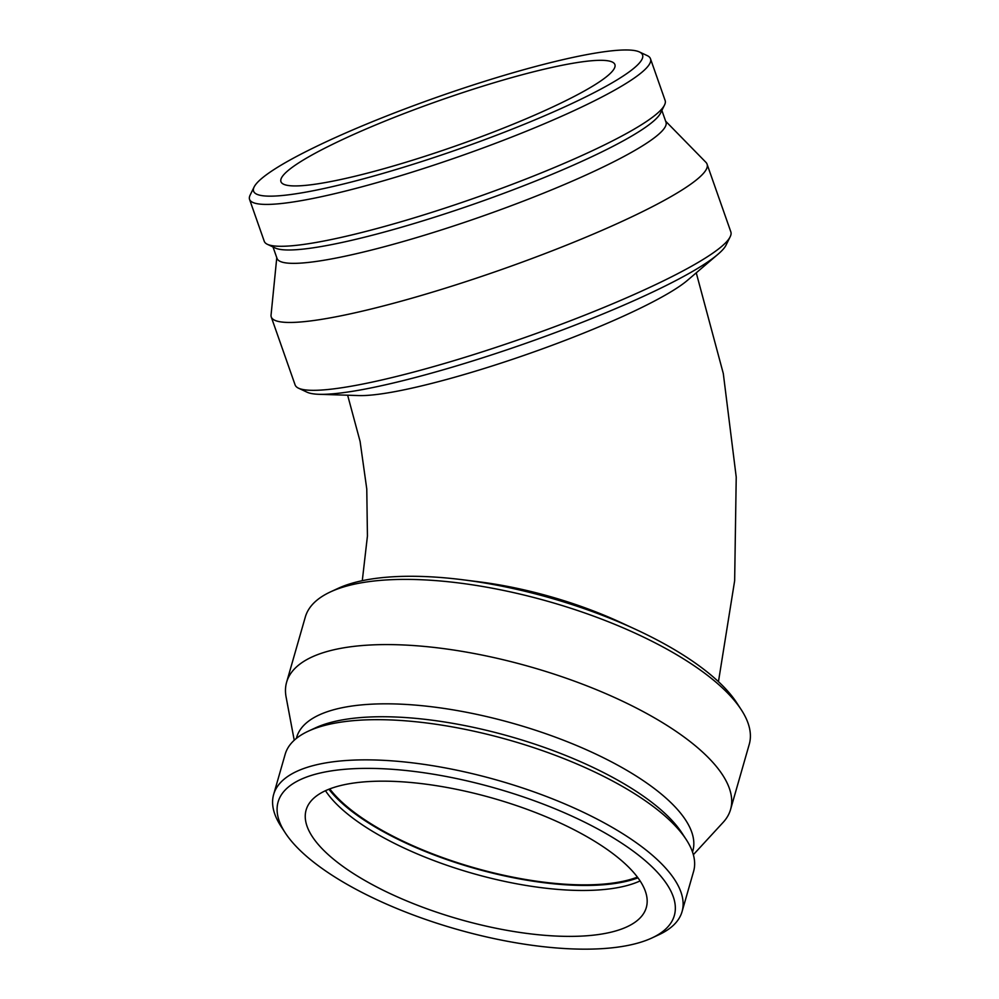 <?xml version="1.0" encoding="UTF-8"?>
<svg xmlns="http://www.w3.org/2000/svg" width="999" height="999" viewBox="0 0 999 999"><rect width="100%" height="100%" fill="white"/><g stroke="black" fill="none" stroke-linecap="round" stroke-linejoin="round"><path stroke-width="1.5" d="M319.031 394.305L358.891 395.567A184.728 25.162 -19.3 0 0 392.595 392.058A184.728 25.162 -19.3 0 0 560.089 342.307A184.728 25.162 -19.3 0 0 687.737 280.107L718.044 254.208A224.151 30.532 160.7 0 1 563.174 329.682A224.151 30.532 160.7 0 1 359.94 390.047A224.151 30.532 160.7 0 1 319.031 394.305A224.151 30.532 160.7 0 1 307.093 392.207L298.589 388.224A230.919 31.444 160.7 0 1 295.092 384.877L271.278 317.058A230.919 31.444 160.7 0 1 271.054 315.022L276.773 257.705M635.264 629.195L620.791 622.502A184.728 65.572 -164 0 0 478.821 581.793L462.999 579.795A224.151 79.558 16 0 1 635.264 629.195A224.151 79.558 16 0 1 736.688 702.722L741.208 709.64A230.919 81.968 16 0 1 749.25 744.33L730.556 809.527A230.919 81.968 16 0 1 723.151 822.352L693.356 854.707M665.634 121.179L705.931 162.338A230.919 31.444 160.7 0 1 707.03 164.061L730.843 231.88A230.919 31.444 160.7 0 1 730.207 236.688L726.061 245.105A224.151 30.532 160.7 0 1 718.044 254.208M730.207 236.688A230.919 31.444 160.7 0 1 523.389 338.049A230.919 31.444 160.7 0 1 298.589 388.224M315.559 146.853A206.069 28.059 160.7 0 1 508.916 73.951A206.069 28.059 160.7 0 1 639.235 51.873A206.069 28.059 160.7 0 1 457.217 149.613A206.069 28.059 160.7 0 1 254.058 187.113A206.069 28.059 160.7 0 1 315.559 146.853M334.265 143.494A176.948 24.101 160.7 0 1 511.101 77.785A176.948 24.101 160.7 0 1 614.885 64.51A176.948 24.101 160.7 0 1 561.575 102.76A176.948 24.101 160.7 0 1 384.74 168.469A176.948 24.101 160.7 0 1 280.969 181.743A176.948 24.101 160.7 0 1 334.265 143.494M639.235 51.873L647.24 55.619A212.437 28.934 160.7 0 1 650.461 58.704A212.437 28.934 160.7 0 1 459.602 156.381A212.437 28.934 160.7 0 1 249.575 199.463A212.437 28.934 160.7 0 1 250.162 195.042L254.058 187.113M650.461 58.704L665.147 100.512A212.437 28.934 160.7 0 1 664.56 104.932A212.437 28.934 160.7 0 1 474.275 198.189A212.437 28.934 160.7 0 1 267.47 244.355A212.437 28.934 160.7 0 1 264.248 241.271L249.575 199.463M664.56 104.932L660.651 112.875A206.069 28.059 160.7 0 1 476.086 203.334A206.069 28.059 160.7 0 1 275.474 248.114L267.47 244.355M661.862 110.414L665.933 122.015A206.069 28.059 160.7 0 1 480.794 216.758A206.069 28.059 160.7 0 1 277.073 258.541L273.002 246.94M707.03 164.061A230.919 31.444 160.7 0 1 499.575 270.242A230.919 31.444 160.7 0 1 271.278 317.058M294.23 740.259L286.101 697.027A230.919 81.968 16 0 1 286.613 682.23L305.307 617.032A230.919 81.968 16 0 1 330.507 591.883L338.024 588.399A224.151 79.558 16 0 1 367.232 579.72A224.151 79.558 16 0 1 462.999 579.795M330.507 591.883A230.919 81.968 16 0 1 549.875 601.885A230.919 81.968 16 0 1 741.208 709.64M343.856 882.492A206.069 73.139 16 0 1 285.302 832.929A206.069 73.139 16 0 1 496.378 788.461A206.069 73.139 16 0 1 651.81 938.024A206.069 73.139 16 0 1 343.856 882.492M362.562 879.145A176.948 62.812 16 0 1 306.119 810.002A176.948 62.812 16 0 1 414.21 782.816A176.948 62.812 16 0 1 589.872 838.411A176.948 62.812 16 0 1 646.303 907.554A176.948 62.812 16 0 1 538.211 934.727A176.948 62.812 16 0 1 362.562 879.145M285.302 832.929L281.044 826.398A212.437 75.412 16 0 1 273.639 794.492A212.437 75.412 16 0 1 498.638 780.556A212.437 75.412 16 0 1 682.067 911.6A212.437 75.412 16 0 1 658.89 934.739L651.81 938.024M273.639 794.492L285.165 754.295A212.437 75.412 16 0 1 308.354 731.156A212.437 75.412 16 0 1 510.164 740.371A212.437 75.412 16 0 1 686.188 839.51A212.437 75.412 16 0 1 693.593 871.415L682.067 911.6M308.354 731.156L315.422 727.884A206.069 73.139 16 0 1 511.188 736.812A206.069 73.139 16 0 1 681.93 832.979L686.188 839.51M296.353 738.436L296.641 737.412A206.069 73.139 16 0 1 514.885 723.9A206.069 73.139 16 0 1 692.806 851.011L692.519 852.035M286.613 682.23A230.919 81.968 16 0 1 531.181 667.082A230.919 81.968 16 0 1 730.556 809.527M637.424 877.122A176.948 62.812 16 0 1 377.335 827.622A176.948 62.812 16 0 1 329.77 788.898M637.974 877.859A178.272 63.274 16 0 1 376.486 827.771A178.272 63.274 16 0 1 328.921 789.235M640.109 880.918A176.948 62.812 16 0 1 375.724 833.228A176.948 62.812 16 0 1 325.487 790.709M696.253 272.827L723.301 373.526L736.226 477.097L734.652 580.731L718.456 681.668M347.64 395.217L360.09 441.396L366.77 488.986L367.432 536.063L362.287 580.681"/></g></svg>
